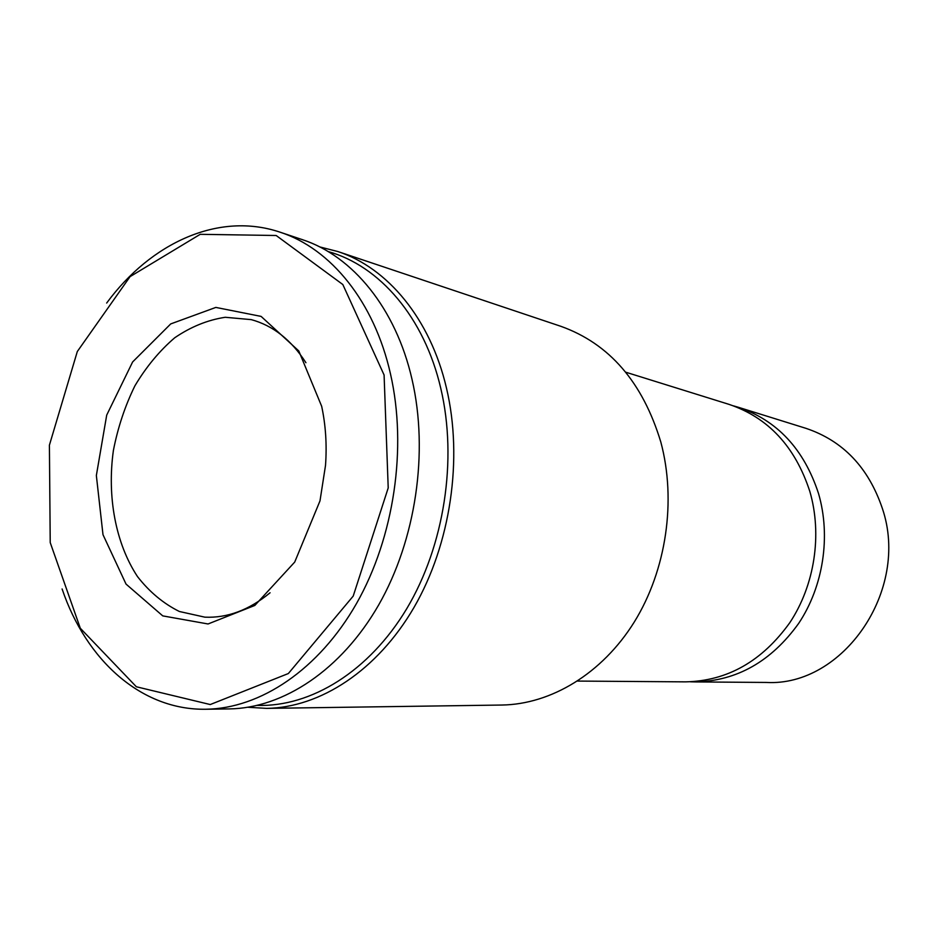 <?xml version="1.0" encoding="UTF-8"?>
<svg xmlns="http://www.w3.org/2000/svg" width="935" height="935" viewBox="0 0 935 935"><rect width="100%" height="100%" fill="white"/><g stroke="black" fill="none" stroke-linecap="round" stroke-linejoin="round"><path stroke-width="1.4" d="M305.932 362.722C291.276 339.931 273.043 325.567 251.258 319.63L225.253 317.281C207.663 319.957 190.822 326.794 174.728 337.769C159.488 350.835 146.199 366.859 134.897 385.839C124.998 406.059 117.822 427.622 113.38 450.53C106.941 496.707 115.601 543.364 137.503 576.603C149.483 591.96 163.45 603.589 179.391 611.502L204.882 617.17C227.439 618.152 249.166 610.017 270.075 592.767M321.675 406.316L298.803 350.964L261.11 316.404L215.833 307.416L170.719 323.919L132.618 361.962L106.707 415.105L96.352 475.506L102.99 534.68L126.026 584.083L162.748 615.885L208.061 623.972L254.834 605.436L294.724 562.064L319.992 500.88L325.509 465.443C326.993 444.943 325.719 425.238 321.675 406.316M384.086 374.993L342.829 284.532L276.176 235.503L200.207 234.323L130.082 276.62L77.313 351.525L49.403 445.177L50.221 542.581L80.305 628.25L136.358 686.769L210.246 704.546L288.354 673.539L353.208 596.098L388.212 487.93L384.086 374.993M62.096 588.968C86.114 660.11 141.22 710.39 205.899 709.244C260.316 708.508 318.753 669.729 356.527 603.496C394.138 537.228 407.344 447.842 390.503 373.988C374.245 301.584 330.756 248.652 280.243 232.242C218.989 211.462 151.19 242.586 106.66 303.045M205.899 709.244L229.204 708.917C283.317 708.181 341.287 670.033 378.663 604.968C415.876 539.857 428.838 452.049 412.031 379.4C395.809 308.176 352.565 255.98 302.344 239.64L280.243 232.242M257.382 705.411C310.981 707.035 369.103 671.505 406.783 608.627C444.312 545.713 457.601 459.646 440.794 388.411C424.303 317.257 379.493 265.762 328.127 251.55M247.95 707.269L266.592 708.379C320.179 707.643 377.343 670.535 414.076 607.318C450.635 544.053 463.222 458.781 446.474 388.072C430.322 318.753 387.522 267.714 337.792 251.527L319.712 246.91M266.592 708.379L501.861 705.037C550.995 704.324 602.152 673.644 634.327 621.939C666.351 570.163 676.578 500.529 660.8 441.975C642.649 382.193 609.351 343.648 560.895 326.327L337.792 251.527M577.608 681.077L685.6 681.86C727.372 680.972 762.107 661.244 789.818 622.675C814.677 585.193 822.403 534.551 809.827 491.413C795.182 446.579 768.196 417.548 728.856 404.317L625.749 372.2M690.416 681.79L695.231 681.931C736.733 681.042 771.223 661.524 798.7 623.365C823.373 586.28 831.005 536.176 818.511 493.47C803.948 449.08 777.125 420.318 738.054 407.181L733.426 405.848M695.231 681.931L766.373 682.445C842.914 686.828 910.164 590.324 882.418 508.628C868.545 467.57 843.066 440.806 805.982 428.347L738.054 407.181"/></g></svg>
